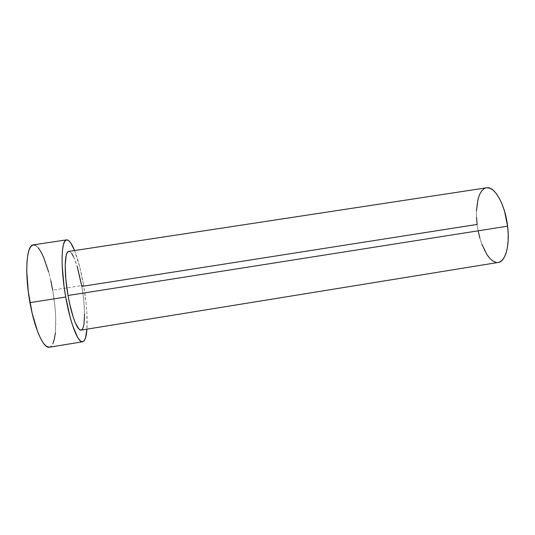 <?xml version="1.0" encoding="UTF-8"?>
<svg xmlns="http://www.w3.org/2000/svg" width="535" height="535" viewBox="0 0 535 535"><rect width="100%" height="100%" fill="white"/><g stroke="black" fill="none" stroke-linecap="round" stroke-linejoin="round"><path stroke-width="0.4" stroke-dasharray="2.67 2.01" d="M81.079 330.108C85.5 329.694 85.613 307.792 81.815 286.426L83.801 300.938L84.563 314.125M486.502 187.805C478.705 188.781 474.699 206.028 477.126 224.419C479.48 244.963 489.605 264.143 498.239 262.444M49.34 347.228C56.556 346.332 57.706 317.583 52.691 290.097L83.6 285.249C86.503 302.449 87.613 317.088 86.938 329.159L86.851 312.547L86.142 303.753L83.6 285.249L52.691 290.097C48.431 265.333 39.643 243.713 33.244 244.89M74.572 250.54C78.137 259.662 81.146 271.232 83.6 285.249L79.862 267.453L74.572 250.54M68.473 251.49L70.011 251.784L71.717 253.536M73.516 256.653L77.16 266.316M49.38 347.222L51.113 346.305L52.978 343.47M55.332 332.944L55.7 317.536L55.145 308.682L52.691 290.097M50.865 280.942L48.712 272.262M38.212 247.752L35.551 245.391M478.257 231.361L477.126 224.419L81.815 286.426C78.558 267.212 72.586 250.634 68.707 251.437M476.531 217.504L476.478 210.83M484.155 188.681L486.97 187.752M499.068 262.25L496.126 262.417M481.921 244.388L479.868 238.088"/><path stroke-width="0.8" d="M77.16 266.316L81.815 286.426L477.126 224.419L476.531 217.504M84.563 314.125L83.975 324.19L83.172 327.547L82.056 329.56L80.645 330.115L78.999 329.145L75.234 322.638L73.262 317.302L69.577 303.432L68.025 295.494C71.489 315.697 77.555 331.178 81.079 330.108L498.239 262.444C505.455 261.735 510.049 245.411 507.595 226.171L68.025 295.494L65.852 279.35L65.21 265.226L66.159 255.483L67.176 252.727L68.473 251.49M66.607 239.861C68.995 239.733 71.65 243.298 74.572 250.54L70.687 242.837L68.467 240.422L66.46 239.887L64.735 241.325L63.384 244.769L62.481 250.146L62.073 257.302L62.2 265.962L64.06 286.278L65.718 297.005C60.375 267.273 61.211 239.6 66.607 239.861L33.244 244.89C26.536 244.823 24.443 272.803 29.973 302.649L65.718 297.005L70.112 317.121L72.633 325.581L77.742 337.578L80.11 340.695L82.229 341.798L84.028 340.915L85.446 338.173L86.938 329.159C86.376 336.956 84.945 341.163 82.631 341.778C78.123 343.202 70.252 323.354 65.718 297.005L29.973 302.649C34.614 329.099 43.669 348.847 49.34 347.228L82.604 341.778M71.717 253.536L73.516 256.653M35.551 245.391L33.063 244.923L30.863 246.441L29.05 249.965L27.713 255.436L26.937 262.672L26.763 271.419L28.315 291.869L32.127 313.122L37.497 331.252L40.453 338.133L43.409 343.176L46.244 346.232L49.38 347.222M52.978 343.47L54.396 338.943L55.332 332.944M52.691 290.097L50.865 280.942M48.712 272.262L43.683 257.442L40.961 251.831L38.212 247.752M68.707 251.437C64.514 251.31 63.939 272.736 68.025 295.494L507.595 226.171C505.174 204.43 494.474 185.879 486.502 187.805L68.707 251.437M476.478 210.83L478.043 199.12L479.621 194.506L481.681 190.968L484.155 188.681M486.97 187.752L490.02 188.266L493.19 190.253L496.36 193.663L499.382 198.398L502.138 204.276L504.498 211.064L507.595 226.171L508.196 233.822L508.123 241.078L507.394 247.631L506.036 253.209L504.13 257.596L501.776 260.632L499.068 262.25M496.126 262.417L493.076 261.174L490.02 258.606L487.084 254.841L481.921 244.388M479.868 238.088L478.257 231.361"/></g></svg>

